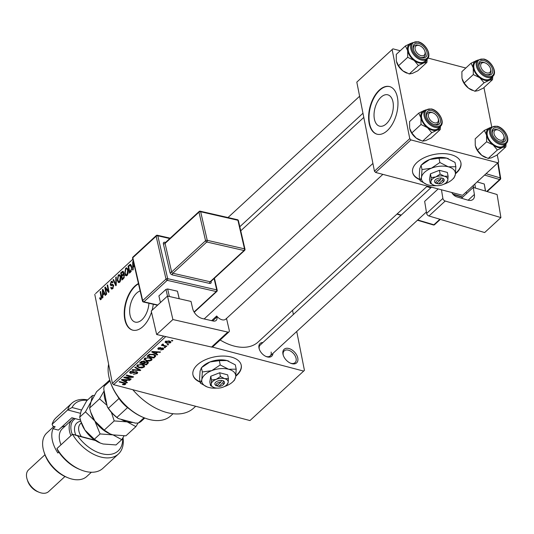 <?xml version="1.0" encoding="UTF-8"?>
<svg xmlns="http://www.w3.org/2000/svg" width="534" height="534" viewBox="0 0 534 534"><rect width="100%" height="100%" fill="white"/><g stroke="black" fill="none" stroke-linecap="round" stroke-linejoin="round"><path stroke-width="0.8" d="M282.96 354.129A9.232 5.774 -132.7 0 1 288.867 348.495A9.232 5.774 -132.7 0 1 297.785 358.034A9.232 5.774 -132.7 0 1 290.71 363.28A9.232 5.774 -132.7 0 1 283.227 355.163A9.232 5.774 -132.7 0 1 282.96 354.129M290.316 363.107A8.003 5.006 47.3 0 0 295.088 362.619A8.003 5.006 47.3 0 0 296.09 358.421A8.003 5.006 47.3 0 0 290.957 351.325A8.003 5.006 47.3 0 0 284.242 350.851A8.003 5.006 47.3 0 0 283.24 355.043A8.003 5.006 47.3 0 0 283.36 355.564M235.781 376.203A24.624 13.437 168.8 0 0 236.862 375.269A24.624 13.437 168.8 0 0 241.248 365.283A24.624 13.437 168.8 0 0 223.259 356.051A24.624 13.437 168.8 0 0 197.333 364.862A24.624 13.437 168.8 0 0 192.948 374.848A24.624 13.437 168.8 0 0 200.237 382.184M235.848 375.676A24.624 13.437 168.8 0 0 236.782 374.861A24.624 13.437 168.8 0 0 241.208 365.082M392.977 101.921A16.2 9.038 -75.3 0 0 387.804 94.825A16.2 9.038 -75.3 0 0 377.438 101.914A16.2 9.038 -75.3 0 0 374.387 119.055A16.2 9.038 -75.3 0 0 379.561 126.157A16.2 9.038 -75.3 0 0 389.933 119.069A16.2 9.038 -75.3 0 0 392.977 101.921M397.416 97.368A24.624 13.73 -75.3 0 0 389.553 86.575A24.624 13.73 -75.3 0 0 373.793 97.348A24.624 13.73 -75.3 0 0 369.161 123.401A24.624 13.73 -75.3 0 0 377.024 134.194A24.624 13.73 -75.3 0 0 392.784 123.421A24.624 13.73 -75.3 0 0 397.416 97.368M389.753 86.628A24.624 13.73 -75.3 0 0 374.107 97.602A24.624 13.73 -75.3 0 0 369.555 123.508A24.624 13.73 -75.3 0 0 377.218 134.248M148.926 303.265A16.2 9.038 104.7 0 1 135.182 322.089A16.2 9.038 104.7 0 1 130.009 314.993A16.2 9.038 104.7 0 1 140.135 290.937M138.433 283.534A24.624 13.73 -75.3 0 0 124.782 319.339A24.624 13.73 -75.3 0 0 132.646 330.132A24.624 13.73 -75.3 0 0 151.502 312.163M138.5 283.821A24.624 13.73 -75.3 0 0 125.176 319.445A24.624 13.73 -75.3 0 0 132.846 330.179M272.954 353.388A8.617 5.387 -132.7 0 1 266.219 356.552A8.617 5.387 -132.7 0 1 259.237 348.976A8.617 5.387 -132.7 0 1 258.99 348.014A8.617 5.387 -132.7 0 1 262.942 342.521M431.525 187.167L260.192 345.051A7.389 4.619 47.3 0 0 259.27 348.922A7.389 4.619 47.3 0 0 259.377 349.376M195.678 406.267L193.675 408.109A51.705 32.34 -132.7 0 1 132.833 389.733M427.354 186.072L258.149 342A46.778 29.257 -132.7 0 1 220.168 340.004M455.455 173.764A24.624 13.437 168.8 0 0 456.537 172.829A24.624 13.437 168.8 0 0 460.922 162.85A24.624 13.437 168.8 0 0 442.933 153.612A24.624 13.437 168.8 0 0 417.007 162.429A24.624 13.437 168.8 0 0 412.622 172.409A24.624 13.437 168.8 0 0 419.904 179.744M455.522 173.243A24.624 13.437 168.8 0 0 456.457 172.429A24.624 13.437 168.8 0 0 460.882 162.643M167.609 344.263L168.597 344.523L168.15 344.937L167.162 344.677L167.609 344.263M164.192 345.491L166.802 346.179L166.348 346.593L161.321 345.264L161.769 344.851L162.57 345.064L162.216 344.337L162.91 344.016L163.504 344.323L163.25 345.144L164.192 345.491M162.403 344.203L162.57 345.064L162.216 344.337M162.977 344.05L163.25 345.144M164.525 347.1L165.513 347.36L165.066 347.774L164.078 347.514L164.525 347.1M162.823 348.021L163.738 348.695L163.364 349.45L160.647 350.037L162.676 349.236L162.503 348.468L158.551 349.41L157.764 348.815L158.131 348.095L160.614 347.514L158.865 348.275L158.898 348.969L162.823 348.021M162.676 349.236L162.396 347.941M158.752 347.687L158.898 348.969M156.028 353.662L157.704 354.563L157.23 354.997L151.683 351.913L152.157 351.479L160.507 351.979L160.033 352.413L157.583 352.226L156.028 353.662L155.868 352.847M151.903 358.761L151.669 360.223L149.293 361.131L146.483 360.911L144.127 359.382L144.574 358.354L149.86 357.693L152.123 359.222M144.514 365.563L144.287 367.032L141.91 367.933L139.094 367.719L136.744 366.184L137.191 365.163L142.478 364.502L144.734 366.024M125.543 384.3L124.355 384.82L122.419 384.627L122.773 384.193L124.756 384.066L124.722 383.485L119.109 381.93L119.556 381.516L124.248 382.751L125.857 383.659L125.543 384.3L125.31 383.118M124.756 384.066L124.596 382.851M212.352 347.06L303.646 371.09L304.433 370.336L296.737 331.467M165.767 336.594L113.602 384.667L249.965 420.558L303.646 371.09M125.717 381.59L127.392 382.491L126.925 382.925L121.372 379.848L121.845 379.407L130.196 379.908L129.729 380.341L127.272 380.155L125.717 381.59L125.557 380.782M125.623 377.565L131.164 379.02L130.71 379.434L123.795 377.611L124.275 377.171L131.718 376.884L126.171 375.422L126.618 375.008L133.54 376.83L133.053 377.278L125.623 377.565L125.537 377.124M136.631 371.711L137.725 372.545L137.238 373.526L133.413 374.287L136.464 373.279L136.817 372.605L136.19 372.125L130.67 373.413L129.622 372.625L130.056 371.737L133.473 371.03L130.877 371.938L130.55 372.552L131.144 373.006L134.301 371.904L136.631 371.711L136.817 372.605M135.249 367.058L140.749 370.182L140.308 370.589L132.065 369.995L132.525 369.568L139.694 370.195L134.775 367.492L135.249 367.058M147.304 361.738L148.505 362.586L146.57 364.815L139.654 363L141.049 361.712L144.026 361.031L144.994 361.858L147.304 361.738M153.478 354.309L155.835 355.757L153.959 358.014L147.037 356.191L149.14 354.409L153.478 354.309M169.178 340.946L170.92 342.034L170.58 342.801L166.721 343.269L165.033 342.187L165.373 341.426L169.178 340.946M171.848 340.352L172.836 340.612L172.389 341.032L171.401 340.772L171.848 340.352M95.566 293.587L132.833 259.244L95.566 293.587M293.373 314.479L292.545 310.301M134.408 266.086L133.173 267.22L133.206 269.697L132.732 270.131L132.699 261.787L133.173 261.353L133.453 261.927M126.571 275.764L125.59 275.511L124.662 273.488L125.664 268.161L126.725 267.801L128.113 270.204L128.173 273.161L127.099 275.431L125.59 275.511L126.071 275.791M119.189 282.573L118.208 282.312L117.28 280.29L118.281 274.963L119.336 274.609L120.731 277.012L120.791 279.97L119.716 282.232L118.208 282.312L118.688 282.599M110.251 284.662L112.641 284.328L113.655 285.39L112.661 288.734L111.619 289.141L110.698 287.713L111.132 287.205L111.766 288.153L112.54 287.866L113.208 285.817L112.814 285.216L110.945 285.703L110.251 284.662L111.145 281.538L112.107 281.164L112.914 282.406L112.487 282.913L111.96 282.092L111.319 282.353L110.705 284.268L110.985 284.862L112.447 285.256M102.895 297.625L102.421 298.059L102.388 289.715L102.862 289.281L105.699 295.042L105.225 295.476L104.417 293.72L102.862 295.155L102.895 297.625M113.602 384.667L112.414 383.392L94.778 294.341M112.414 383.392L163.704 336.126M152.07 310.281A24.624 13.73 -75.3 0 0 153.278 304.26M100.559 299.754L99.564 298.192L99.998 297.685L100.833 298.66L101.206 297.678L100.125 291.804L100.572 291.39L101.527 296.203L100.973 299.507L100.352 299.754M101.367 299L100.519 298.78L101.453 298.82M106.66 294.154L106.213 294.568L104.811 287.486L105.291 287.045L108.309 290.977L107.187 285.296L107.634 284.882L109.036 291.964L108.556 292.412L105.538 288.487L106.66 294.154M116.252 285.316L115.811 285.723L113.075 279.869L113.542 279.436L115.838 284.715L115.791 277.366L116.258 276.932L116.252 285.316M123.948 274.282L123.461 274.156L124.422 275.33L123.467 278.668L122.072 279.956L120.671 272.867L122.96 271.179L123.654 272.227L123.714 274.156M130.843 264.59L130.049 264.377L131.764 266.786L130.777 271.933L129.455 273.148L128.053 266.065L130.456 264.357M409.765 138.64L410.953 139.915L375.636 172.462L374.447 171.187L409.765 138.64L392.13 49.582L356.812 82.129L392.917 48.834L400.213 50.75M428.014 58.066L465.828 68.018M375.636 172.462L462.591 195.344L498.696 162.049L497.254 154.76M491.714 126.772L483.951 87.563M410.953 139.915L497.908 162.797M374.447 171.187L356.812 82.129M392.917 48.834L392.13 49.582M412.582 172.208A24.624 13.437 168.8 0 0 419.824 179.344M265.825 356.378A7.389 4.619 47.3 0 0 270.204 355.918A7.389 4.619 47.3 0 0 271.125 352.046M192.907 374.648A24.624 13.437 168.8 0 0 200.157 381.777M100.185 298.359L99.564 298.192M101.68 297.798L101.206 297.678M100.686 291.951L100.125 291.804M103.175 289.922L102.388 289.715M105.138 293.907L104.417 293.72M102.862 291.738L102.855 294.187L104.103 293.032L102.802 290.209L102.862 291.738M103.676 294.401L102.855 294.187M103.389 290.363L102.802 290.209M104.797 293.213L104.103 293.032M105.839 287.759L104.811 287.486M108.869 291.123L108.309 290.977M107.748 285.443L107.187 285.296M106.613 288.767L105.538 288.487M111.426 287.906L110.698 287.713M113.221 288.046L112.54 287.866M113.722 285.95L113.208 285.817M112.794 281.972L111.145 281.538M112.467 285.249L111.132 284.896M113.815 280.063L113.075 279.869M116.252 284.829L115.838 284.715M116.258 277.493L115.791 277.366M117.867 280.45L117.28 280.29M120.237 275.477L118.281 274.963M118.448 275.791L117.734 279.889L118.768 281.672L119.549 281.411L120.277 277.406L119.77 275.978L119.236 275.537L118.448 275.791M120.524 276.178L119.77 275.978M120.824 277.546L120.277 277.406M120.23 281.592L119.549 281.411M121.498 273.088L120.671 272.867M123.594 271.986L122.066 271.586M121.285 273.281L121.705 275.397L123.007 274.122L123.227 272.754L122.833 272.106L121.285 273.281M122.526 275.617L121.705 275.397M123.714 272.881L123.227 272.754M124.055 274.396L123.007 274.122M121.865 276.225L122.359 278.715L123.761 277.313L123.975 275.751L123.508 275.017L121.865 276.225M123.187 278.928L122.359 278.715M124.495 275.884L123.975 275.751M124.302 277.46L123.761 277.313M124.028 278.02L123.314 277.834M125.25 273.642L124.662 273.488M127.619 268.675L125.664 268.161M125.83 268.982L125.116 273.088L126.151 274.863L126.932 274.603L127.659 270.598L127.152 269.169L126.625 268.729L125.83 268.982M127.906 269.37L127.152 269.169M128.207 270.745L127.659 270.598M127.613 274.783L126.932 274.603M128.881 266.279L128.053 266.065M128.667 266.479L129.742 271.906L131.477 269.089L131.317 267.194L130.136 265.298L128.667 266.479M130.57 272.126L129.742 271.906M131.444 265.592L130.136 265.298M131.858 267.334L131.317 267.194M131.938 269.209L131.477 269.089M131.284 271.352L130.55 271.159M133.467 261.987L132.699 261.787M133.56 262.394L133.113 262.274L133.16 266.252L134.228 265.278M133.987 266.473L133.16 266.252M133.967 264.163L133.113 262.274M124.248 384.313L124.355 384.82M126.772 382.157L126.925 382.925M129.635 379.874L129.729 380.341M127.185 379.727L127.272 380.155M123.467 380.321L125.063 381.236L126.311 380.081L122.366 379.787L123.467 380.321M122.293 379.434L122.366 379.787M126.231 379.667L126.311 380.081M130.603 378.873L130.71 379.434M131.604 376.323L131.718 376.884M132.933 376.67L133.053 377.278M136.891 371.791L137.238 373.526M136.09 371.611L136.19 372.125M130.303 371.537L130.67 373.413M133.013 370.943L133.12 371.47M130.75 371.27L130.877 371.938M140.168 369.848L140.308 370.589M139.561 369.508L139.694 370.195M141.824 367.485L141.91 367.933M138.98 367.132L139.094 367.719M143.893 365.049L144.287 367.032M138.006 365.369L137.659 366.144L139.554 367.305L143.472 366.818L143.8 366.057L142.011 364.909L140.255 364.675L138.006 365.369L137.872 364.709M140.162 364.215L140.255 364.675M141.904 364.368L142.011 364.909M146.409 364.008L146.57 364.815M140.756 361.985L140.916 362.793L142.978 363.34L144.227 362.112L144.107 361.051M143.586 360.944L143.693 361.471L140.916 362.793M144.227 362.112L143.693 361.471M143.626 362.74L143.786 363.554L146.216 364.188L147.544 362.86L147.397 361.765M144.36 361.138L144.674 362.733L143.786 363.554M146.757 361.631L146.857 362.152L144.674 362.733M147.544 362.86L146.857 362.152M149.206 360.677L149.293 361.131M146.363 360.33L146.483 360.911M151.276 358.241L151.669 360.223M145.388 358.568L145.048 359.335L146.943 360.503L150.862 360.016L151.189 359.249L149.393 358.107L147.638 357.867L145.388 358.568L145.255 357.9M147.544 357.406L147.638 357.867M149.286 357.56L149.393 358.107M154.88 354.816L155.274 356.799M153.799 357.199L153.959 358.014M148.298 355.991L153.598 357.386L154.406 356.639L154.526 355.33L153.018 354.723L149.874 354.703L148.298 355.991L148.138 355.183M148.946 354.516L149.093 355.257M149.767 354.169L149.874 354.703M152.911 354.175L153.018 354.723M154.386 354.596L154.9 355.791L154.693 354.723M157.076 354.222L157.23 354.997M159.946 351.946L160.033 352.413M157.497 351.799L157.583 352.226M153.772 352.387L155.367 353.308L156.622 352.153L152.671 351.853L153.772 352.387M152.604 351.505L152.671 351.853M156.535 351.739L156.622 352.153M163.097 348.108L163.364 349.45M161.822 347.928L161.929 348.455M158.271 347.981L158.551 349.41M160.153 347.46L160.253 347.954M164.953 347.213L165.066 347.774M166.241 346.032L166.348 346.593M168.036 344.37L168.15 344.937M170.293 341.353L170.58 342.801M166.608 342.674L166.721 343.269M165.961 341.046L165.894 342.06L165.72 341.173M168.671 340.832L168.777 341.373L166.081 341.627L167.169 342.855L169.872 342.601L169.859 341.159M169.872 342.601L168.777 341.373M172.275 340.465L172.389 341.032M108.622 364.275A41.859 26.179 47.3 0 0 108.796 376.216A41.859 26.179 47.3 0 0 110.004 380.882A41.859 26.179 47.3 0 0 143.913 417.681A41.859 26.179 47.3 0 0 170.753 415.839L173.043 413.737M143.913 417.681L143.165 417.374A40.624 25.412 -132.7 0 1 110.244 381.656L110.004 380.882L104.07 386.356L103.783 389.132L107.281 406.774L108.409 408.25A25.852 16.167 47.3 0 0 116.946 417.388L118.314 418.583A24.624 15.399 -132.7 0 1 107.281 406.774M440.17 126.578A11.982 7.496 47.3 0 1 437.059 130.162A11.982 7.496 -132.7 0 1 432.513 130.216A11.982 7.496 -132.7 0 1 427.44 127.633L431.752 132.719L437.059 130.162L440.243 129.562L440.463 126.311M434.789 124.843A8.617 5.387 -132.7 0 1 433.701 124.475A8.617 5.387 -132.7 0 1 426.719 116.899A8.617 5.387 -132.7 0 1 431.986 110.678A8.617 5.387 -132.7 0 1 440.303 119.583A8.617 5.387 -132.7 0 1 434.789 124.843M432.807 112.828A7.389 4.619 47.3 0 0 431.479 112.34A7.389 4.619 47.3 0 0 427.674 112.981A7.389 4.619 47.3 0 0 426.86 117.306A7.389 4.619 -132.7 0 1 426.639 115.377A7.389 4.619 -132.7 0 1 427.674 112.981A7.389 4.619 -132.7 0 1 432.413 112.654L433.161 112.961A6.154 3.851 47.3 0 0 428.355 115.237A6.154 3.851 47.3 0 0 433.121 122.333A6.154 3.851 47.3 0 0 438.421 120.29A6.154 3.851 47.3 0 0 438.147 118.374A6.154 3.851 47.3 0 0 433.161 112.961M438.147 118.374L438.394 119.149A7.389 4.619 -132.7 0 1 438.721 121.445A7.389 4.619 -132.7 0 1 437.686 123.841A7.389 4.619 -132.7 0 1 433.308 124.309A7.389 4.619 47.3 0 0 433.882 124.482A7.389 4.619 47.3 0 0 437.686 123.841A7.389 4.619 47.3 0 0 438.254 118.742M432.366 129.475A11.081 6.929 47.3 0 0 438.067 128.514L440.47 126.298A11.081 6.929 -132.7 0 1 434.769 127.259A11.081 6.929 -132.7 0 1 425.411 119.422A11.081 6.929 -132.7 0 1 425.458 110.004L423.055 112.22A11.081 6.929 47.3 0 0 423.008 121.639A11.081 6.929 47.3 0 0 432.366 129.475M440.243 129.562L431.071 138.019L425.758 140.576L422.574 141.176L431.752 132.719M422.574 141.176L416.14 138.046L411.834 132.953L421.006 124.502L427.44 127.633A11.982 7.496 -132.7 0 1 420.946 117.834L421.006 124.502M411.834 132.953L409.638 128.247L409.578 121.578L418.756 113.128L420.946 117.834A11.982 7.496 -132.7 0 1 424.063 110.565L418.756 113.128M425.264 110.184L424.063 110.565A11.982 7.496 -132.7 0 1 425.151 110.284M419.918 140.208A11.982 7.496 -132.7 0 1 419.697 140.122A11.982 7.496 -132.7 0 1 416.14 138.046A11.982 7.496 -132.7 0 1 409.985 129.582A11.982 7.496 -132.7 0 1 409.965 129.508M494.471 135.035A6.154 3.851 47.3 0 0 500.932 140.248A6.154 3.851 47.3 0 0 503.762 135.643A6.154 3.851 47.3 0 0 503.529 135.022A6.154 3.851 47.3 0 0 498.776 130.229A6.154 3.851 47.3 0 0 494.471 135.035M503.762 135.643L504.009 136.417A7.389 4.619 -132.7 0 1 503.302 141.109A7.389 4.619 -132.7 0 1 498.923 141.577A7.389 4.619 47.3 0 0 499.497 141.75A7.389 4.619 47.3 0 0 503.302 141.109A7.389 4.619 47.3 0 0 503.869 136.01M498.416 130.096A7.389 4.619 47.3 0 0 497.094 129.608A7.389 4.619 47.3 0 0 493.289 130.249A7.389 4.619 47.3 0 0 492.468 134.575A7.389 4.619 -132.7 0 1 493.289 130.249A7.389 4.619 -132.7 0 1 498.022 129.922L498.776 130.229M424.617 50.556A6.154 3.851 47.3 0 0 419.858 45.764A6.154 3.851 47.3 0 0 415.552 50.57A6.154 3.851 47.3 0 0 422.014 55.776A6.154 3.851 47.3 0 0 424.844 51.177A6.154 3.851 47.3 0 0 424.617 50.556M419.497 45.63A7.389 4.619 47.3 0 0 418.175 45.143A7.389 4.619 47.3 0 0 414.371 45.784A7.389 4.619 47.3 0 0 413.55 50.109A7.389 4.619 -132.7 0 1 414.371 45.784A7.389 4.619 -132.7 0 1 419.103 45.457L419.858 45.764M424.844 51.177L425.091 51.952A7.389 4.619 -132.7 0 1 424.383 56.644A7.389 4.619 -132.7 0 1 420.004 57.111A7.389 4.619 47.3 0 0 420.578 57.285A7.389 4.619 47.3 0 0 424.383 56.644A7.389 4.619 47.3 0 0 424.951 51.544M490.726 70.361A6.154 3.851 47.3 0 0 490.459 68.445A6.154 3.851 47.3 0 0 485.473 63.032A6.154 3.851 47.3 0 0 480.66 65.308A6.154 3.851 47.3 0 0 485.426 72.404A6.154 3.851 47.3 0 0 490.726 70.361M485.112 62.899A7.389 4.619 47.3 0 0 483.784 62.411A7.389 4.619 47.3 0 0 479.979 63.052A7.389 4.619 47.3 0 0 479.165 67.377A7.389 4.619 -132.7 0 1 478.945 65.455A7.389 4.619 -132.7 0 1 479.979 63.052A7.389 4.619 -132.7 0 1 484.718 62.725L485.473 63.032M490.459 68.445L490.706 69.22A7.389 4.619 -132.7 0 1 491.026 71.516A7.389 4.619 -132.7 0 1 489.992 73.912A7.389 4.619 -132.7 0 1 485.62 74.38A7.389 4.619 47.3 0 0 486.187 74.553A7.389 4.619 47.3 0 0 489.992 73.912A7.389 4.619 47.3 0 0 490.566 68.813M129.435 409.017A25.852 16.167 -132.7 0 1 127.539 407.622A25.852 16.167 -132.7 0 1 119.002 398.484A25.852 16.167 -132.7 0 1 117.46 396.021M118.755 397.823A27.08 16.941 47.3 0 0 127.746 407.575M127.539 407.622L116.946 417.388M144.047 417.735L138.319 423.015L135.543 423.122L118.314 418.583M119.002 398.484L108.409 408.25M138.319 423.015A25.852 16.167 47.3 0 0 141.543 420.999L144.767 418.022M109.73 380.001L106.506 382.971A25.852 16.167 47.3 0 0 104.07 386.356M485.533 157.477A11.982 7.496 -132.7 0 1 485.306 157.39A11.982 7.496 -132.7 0 1 481.755 155.314L477.443 150.228L486.621 141.77L493.056 144.901L497.361 149.987L502.674 147.431L505.858 146.83L506.072 143.579M505.858 146.83L496.68 155.287L491.373 157.844L488.189 158.444L481.755 155.314A11.982 7.496 -132.7 0 1 475.6 146.85A11.982 7.496 -132.7 0 1 475.574 146.777M490.873 127.452L489.678 127.84A11.982 7.496 -132.7 0 1 490.766 127.553M497.595 127.946A8.617 5.387 -132.7 0 1 505.918 136.851A8.617 5.387 -132.7 0 1 500.405 142.117A8.617 5.387 -132.7 0 1 499.317 141.744A8.617 5.387 -132.7 0 1 492.328 134.167A8.617 5.387 -132.7 0 1 497.595 127.946M491.066 127.272L488.663 129.488A11.081 6.929 47.3 0 0 488.623 138.907A11.081 6.929 47.3 0 0 497.975 146.743A11.081 6.929 47.3 0 0 503.682 145.782L506.085 143.566A11.081 6.929 -132.7 0 1 500.378 144.527A11.081 6.929 -132.7 0 1 491.02 136.691A11.081 6.929 -132.7 0 1 491.066 127.272L497.081 126.204C504.67 127.84 511.011 139.661 506.085 143.566M477.443 150.228L475.253 145.515L475.193 138.847L484.365 130.396L486.554 135.102L486.621 141.77M505.785 143.846A11.982 7.496 -132.7 0 1 502.674 147.431A11.982 7.496 -132.7 0 1 493.056 144.901A11.982 7.496 -132.7 0 1 486.554 135.102A11.982 7.496 47.3 0 1 489.678 127.84L484.365 130.396M488.189 158.444L497.361 149.987M426.866 59.381A11.982 7.496 47.3 0 1 423.756 62.965A11.982 7.496 -132.7 0 1 419.203 63.019A11.982 7.496 -132.7 0 1 414.137 60.435L418.442 65.522L423.756 62.965L426.94 62.365L427.153 59.114A11.081 6.929 -132.7 0 1 421.459 60.062A11.081 6.929 -132.7 0 1 412.101 52.225A11.081 6.929 -132.7 0 1 412.148 42.807L409.745 45.023A11.081 6.929 47.3 0 0 409.705 54.441A11.081 6.929 47.3 0 0 419.056 62.278A11.081 6.929 47.3 0 0 424.764 61.317L427.167 59.1C432.093 55.196 425.752 43.374 418.162 41.739L412.148 42.807M421.486 57.645A8.617 5.387 -132.7 0 1 420.398 57.278A8.617 5.387 -132.7 0 1 413.416 49.702A8.617 5.387 -132.7 0 1 418.676 43.481A8.617 5.387 -132.7 0 1 427 52.385A8.617 5.387 -132.7 0 1 421.486 57.645M426.94 62.365L417.762 70.822L412.455 73.378L409.271 73.979L418.442 65.522M409.271 73.979L402.836 70.848L398.524 65.755L407.702 57.305L414.137 60.435A11.982 7.496 -132.7 0 1 407.636 50.637L407.702 57.305M398.524 65.755L396.335 61.05L396.275 54.381L405.446 45.931L407.636 50.637A11.982 7.496 -132.7 0 1 410.759 43.367L405.446 45.931M411.954 42.987L410.759 43.367A11.982 7.496 -132.7 0 1 411.847 43.087M406.614 73.011A11.982 7.496 -132.7 0 1 406.394 72.924A11.982 7.496 -132.7 0 1 402.836 70.848A11.982 7.496 -132.7 0 1 396.682 62.385A11.982 7.496 -132.7 0 1 396.655 62.311L396.682 62.385M472.23 90.279A11.982 7.496 -132.7 0 1 472.003 90.193A11.982 7.496 -132.7 0 1 468.445 88.117L464.139 83.024L473.311 74.573L479.746 77.704L484.058 82.79L489.364 80.234L492.548 79.633L492.769 76.382M492.548 79.633L483.377 88.09L478.064 90.647L474.886 91.247L468.445 88.117A11.982 7.496 -132.7 0 1 462.297 79.653A11.982 7.496 -132.7 0 1 462.27 79.579M477.57 60.255L476.368 60.642A11.982 7.496 -132.7 0 1 477.463 60.355M484.291 60.749A8.617 5.387 -132.7 0 1 492.608 69.654A8.617 5.387 -132.7 0 1 487.095 74.914A8.617 5.387 -132.7 0 1 486.007 74.546A8.617 5.387 -132.7 0 1 479.025 66.97A8.617 5.387 -132.7 0 1 484.291 60.749M477.763 60.075L475.36 62.291A11.081 6.929 47.3 0 0 475.313 71.71A11.081 6.929 47.3 0 0 484.672 79.546A11.081 6.929 47.3 0 0 490.379 78.585L492.782 76.369A11.081 6.929 -132.7 0 1 487.075 77.33A11.081 6.929 -132.7 0 1 477.716 69.493A11.081 6.929 -132.7 0 1 477.763 60.075L483.777 59.007C491.36 60.642 497.701 72.464 492.782 76.369M464.139 83.024L461.95 78.318L461.883 71.649L471.061 63.199L473.251 67.905L473.311 74.573M492.475 76.649A11.982 7.496 -132.7 0 1 489.364 80.234A11.982 7.496 -132.7 0 1 479.746 77.704A11.982 7.496 -132.7 0 1 473.251 67.905A11.982 7.496 47.3 0 1 476.368 60.642L471.061 63.199M474.886 91.247L484.058 82.79M87.229 400.32A32.007 20.018 47.3 0 0 72.023 407.502L81.528 410.005M71.71 403.324L56.17 417.648A34.47 21.56 47.3 0 0 52.125 424.27L67.664 409.952A34.47 21.56 -132.7 0 1 71.71 403.324A34.47 21.56 -132.7 0 1 87.656 399.919M80.247 413.263L67.664 409.952L72.023 407.502M67.885 477.736L66.383 477.122A27.08 16.941 -132.7 0 1 44.442 453.306L43.948 451.757A29.544 18.476 47.3 0 0 67.885 477.736A29.544 18.476 47.3 0 0 86.835 476.435L91.381 472.243M53.914 426.419L46.792 432.981A29.544 18.476 47.3 0 0 43.094 448.467A29.544 18.476 47.3 0 0 43.948 451.757M39.095 492.261L37.594 491.647A12.309 7.703 -132.7 0 1 27.621 480.82L27.127 479.272A14.772 9.238 47.3 0 0 39.095 492.261A14.772 9.238 47.3 0 0 48.567 491.614L64.968 476.495M44.949 454.768L28.549 469.887A14.772 9.238 47.3 0 0 26.7 477.623A14.772 9.238 47.3 0 0 27.127 479.272M58.813 452.111L57.859 452.986A29.544 18.476 47.3 0 1 52.279 440.009A29.544 18.476 47.3 0 1 53.053 428.702L55.169 426.746L52.919 426.152L52.125 424.27M56.931 448.56A34.47 21.56 47.3 0 0 80.781 469.86L79.279 469.239A32.007 20.018 -132.7 0 1 57.725 450.442L56.931 448.56L72.47 434.235L94.852 440.129M80.781 469.86A34.47 21.56 47.3 0 0 102.882 468.345L118.421 454.02A34.47 21.56 -132.7 0 1 72.47 434.235L77.637 435.844A32.007 20.018 47.3 0 0 106.813 454.507A32.007 20.018 47.3 0 0 122.666 438.194M123.02 437.62A34.47 21.56 -132.7 0 1 118.421 454.02M95.473 440.537L77.637 435.844M61.343 427.4A24.003 15.012 -132.7 0 1 65.221 426.039M80.447 420.011L71.823 417.742L58.4 430.104L53.053 428.702M100.158 443A23.389 14.632 -132.7 0 1 84.946 430.104L94.344 439.228L100.332 443.066A23.389 14.632 -132.7 0 1 100.158 443L103.109 443.994L116.025 444.935L121.765 439.649L113.001 434.883L110.218 433.955L104.237 430.117L94.838 420.992L100.085 433.942L125.917 435.824L135.89 426.633L138.086 423.028M104.237 430.117L114.209 420.925L127.125 421.867L135.89 426.633M110.044 433.888L110.218 433.955A23.389 14.632 -132.7 0 1 110.044 433.888A23.389 14.632 -132.7 0 1 94.838 420.992L90.713 412.128L89.592 408.036L99.564 398.845L106.994 405.339M111.412 412.422L114.209 420.925M89.592 408.036L91.027 401.762L96.621 391.662L106.613 382.871M104.137 390.915L99.564 398.845M94.331 395.42L92.469 395.487L91.027 401.762L85.44 411.861L94.838 420.992A23.389 14.632 -132.7 0 1 91.094 413.316L90.787 412.361M106.753 404.111A23.389 14.632 -132.7 0 1 104.317 391.802M120.918 419.27A23.389 14.632 47.3 0 0 127.125 421.867A23.389 14.632 -132.7 0 0 132.939 422.434M121.765 439.649L124.048 435.891M80.821 421.239L84.946 430.104A23.389 14.632 -132.7 0 1 81.201 422.434L79.7 417.147L81.141 410.873L86.735 400.774L92.469 395.487M79.7 417.147L85.44 411.861M94.344 439.228L100.085 433.942M70.902 435.684A22.161 13.857 -132.7 0 1 72.277 419.537L62.391 428.648A22.161 13.857 47.3 0 0 60.262 442.733A22.161 13.857 47.3 0 0 61.016 444.795M72.277 419.537A22.161 13.857 -132.7 0 1 73.986 418.309M60.969 444.835A20.926 13.09 -132.7 0 1 60.509 443.507L60.262 442.733M75.361 418.669A20.926 13.09 47.3 0 0 72.27 434.422M468.138 200.21L474.386 194.449L473.231 187.434L461.503 198.241M473.231 187.434L497.101 194.53L500.905 217.578L445.202 201.024L428.962 215.996L484.658 232.55L500.905 217.578M428.962 215.996A2.463 1.542 -132.7 0 1 426.639 213.4L424.657 201.371L438.174 188.916M426.639 213.4L442.886 198.428L441.458 189.784M442.886 198.428A2.463 1.542 47.3 0 0 445.202 201.024M474.386 194.449A9.846 6.161 -132.7 0 1 473.104 199.329A9.846 6.161 -132.7 0 1 467.751 200.103L456.81 196.852A6.154 3.851 -132.7 0 1 451.764 192.494M477.176 181.907L484.271 184.016L485.573 191.105M474.819 184.076L475.487 188.108M485.433 191.059L484.271 184.016M473.638 187.554L473.291 185.485M466.229 191.993L466.502 193.635M151.242 311.035L167.489 296.063L172.896 319.539L156.656 334.511L151.242 311.035M226.196 318.644A7.389 4.619 -132.7 0 1 225.782 319.118A7.389 4.619 -132.7 0 1 217.158 316.575L216.671 316.008L216.904 317.029A6.154 3.851 -132.7 0 1 216.17 320.433A6.154 3.851 -132.7 0 1 213.179 321.014L202.393 318.544A9.846 6.161 -132.7 0 1 192.667 308.592L191.018 301.443L167.489 296.063M227.804 332.095A2.463 1.542 47.3 0 0 228.999 331.861L212.752 346.833A2.463 1.542 -132.7 0 1 211.557 347.06L227.804 332.095L172.896 319.539M228.999 331.861A2.463 1.542 47.3 0 0 229.293 330.499L226.516 318.444M211.557 347.06L156.656 334.511M216.671 316.008L211.624 320.66M160.434 302.571L158.898 295.903L165.961 289.395L167.643 288.967L177.448 291.21L179.264 298.76M167.496 296.07L165.961 289.395M167.643 288.967L169.378 296.497M179.184 298.74L177.448 291.21M220.916 382.13L216.917 385.815L215.89 385.568L218.893 386.336L222.892 382.651L223.519 380.875L221.543 380.362L220.916 382.13A3.691 2.016 168.8 0 0 216.938 383.452A3.691 2.016 168.8 0 0 216.917 385.815M221.45 380.442A4.926 2.69 168.8 0 0 215.749 382.184A4.926 2.69 168.8 0 0 215.976 385.481M228.425 378.619L224.647 378.666A8.617 4.699 168.8 0 1 228.165 382.518L226.716 384.954A8.617 4.699 168.8 0 0 228.165 382.518L228.425 378.619L227.678 374.861L219.694 372.759L210.756 376.263L209.802 381.87L210.55 385.635L213.88 387.497A8.617 4.699 168.8 0 0 214.761 387.777A8.617 4.699 168.8 0 0 223.219 387.077A8.617 4.699 168.8 0 0 226.716 384.954M220.435 376.517L216.183 379.367A8.617 4.699 168.8 0 1 224.647 378.666L220.435 376.517L219.694 372.759M211.497 380.021L211.244 383.926A8.617 4.699 168.8 0 1 216.183 379.367L211.497 380.021L210.756 376.263M213.88 387.497A8.617 4.699 168.8 0 1 211.244 383.926L210.55 385.635M224.247 386.623A17.235 9.405 168.8 0 0 225.775 386.075A17.235 9.405 168.8 0 0 232.764 381.83A17.235 9.405 168.8 0 0 235.668 376.964A17.235 9.405 168.8 0 0 228.632 369.254A17.235 9.405 168.8 0 0 211.704 370.656A17.235 9.405 168.8 0 0 201.819 379.767A17.235 9.405 168.8 0 0 207.099 386.91A17.235 9.405 168.8 0 0 208.854 387.477A17.235 9.405 168.8 0 0 216.797 388.098M232.764 381.83L234.359 380.308L235.668 376.964L236.182 369.161L235.327 364.842L226.91 360.55A17.235 9.405 168.8 0 0 209.982 361.952L219.354 360.637L226.91 360.55A17.235 9.405 -11.2 0 1 228.659 361.118A17.235 9.405 -11.2 0 1 228.766 361.158M236.182 369.161L228.632 369.254L220.208 364.956L219.354 360.637M201.478 367.646L209.982 361.952A17.235 9.405 168.8 0 0 202.993 366.197L201.398 367.719L202.333 371.971L201.819 379.767L200.43 383.185L199.576 378.866L200.09 371.063L201.478 367.646M220.208 364.956L211.704 370.656L202.333 371.971M200.43 383.185L207.099 386.91M218.893 386.336A3.691 2.016 168.8 0 0 222.905 384.974L223.713 384.213A4.926 2.69 168.8 0 0 223.426 380.962M222.905 384.974A3.691 2.016 168.8 0 0 222.892 382.651M217.672 385.121L217.865 386.089M440.59 179.698L436.592 183.376L435.564 183.129L438.568 183.896L442.566 180.218L443.193 178.443L441.217 177.922L440.59 179.698A3.691 2.016 168.8 0 0 436.612 181.019A3.691 2.016 168.8 0 0 436.592 183.376M441.124 178.002A4.926 2.69 168.8 0 0 435.424 179.744A4.926 2.69 168.8 0 0 435.651 183.049M448.099 176.187L444.321 176.227A8.617 4.699 168.8 0 1 447.839 180.085L446.391 182.515A8.617 4.699 168.8 0 0 447.839 180.085L448.099 176.187L447.352 172.422L439.369 170.319L430.431 173.824L429.476 179.431L430.224 183.195L433.555 185.058A8.617 4.699 168.8 0 0 434.436 185.345A8.617 4.699 168.8 0 0 442.893 184.637A8.617 4.699 168.8 0 0 446.391 182.515M440.109 174.084L435.857 176.928A8.617 4.699 168.8 0 1 444.321 176.227L440.109 174.084L439.369 170.319M431.172 177.588L430.918 181.487A8.617 4.699 168.8 0 1 435.857 176.928L431.172 177.588L430.431 173.824M433.555 185.058A8.617 4.699 168.8 0 1 430.918 181.487L430.224 183.195M443.921 184.19A17.235 9.405 168.8 0 0 445.449 183.636A17.235 9.405 168.8 0 0 452.438 179.391A17.235 9.405 168.8 0 0 455.342 174.525A17.235 9.405 168.8 0 0 448.306 166.815A17.235 9.405 168.8 0 0 431.379 168.217A17.235 9.405 168.8 0 0 421.493 177.328A17.235 9.405 168.8 0 0 426.773 184.477A17.235 9.405 168.8 0 0 428.528 185.038A17.235 9.405 168.8 0 0 436.472 185.665M452.438 179.391L454.034 177.869L455.342 174.525L455.856 166.728L455.001 162.403L446.584 158.111A17.235 9.405 168.8 0 0 429.656 159.512L439.028 158.204L446.584 158.111A17.235 9.405 -11.2 0 1 448.333 158.678A17.235 9.405 -11.2 0 1 448.44 158.718M455.856 166.728L448.306 166.815L439.882 162.523L439.028 158.204M421.152 165.213L429.656 159.512A17.235 9.405 168.8 0 0 422.668 163.758L421.072 165.28L422.007 169.532L421.493 177.328L420.104 180.746L419.25 176.427L419.764 168.631L421.152 165.213M439.882 162.523L431.379 168.217L422.007 169.532M420.104 180.746L426.773 184.477M438.568 183.896A3.691 2.016 168.8 0 0 442.579 182.541L443.38 181.774A4.926 2.69 168.8 0 0 443.1 178.523M442.579 182.541A3.691 2.016 168.8 0 0 442.566 180.218M437.346 182.681L437.54 183.649M101.627 296.811L101.086 296.67M104.003 291.604L103.342 291.43M113.602 285.156L111.786 284.682M116.252 283.534L115.818 283.421M124.369 275.103L122.546 274.623M131.384 265.451L129.315 264.904M123.748 382.624L123.855 383.185M123.961 379.534L124.042 379.928M133.654 372.245L133.767 372.812M138.653 368.994L138.8 369.728M147.631 361.838L147.965 363.534M141.55 361.331L141.697 362.072M154.273 351.606L154.346 351.993M161.081 348.128L161.208 348.789M435.07 126.264A10.34 6.468 47.3 0 0 441.685 119.943A10.34 6.468 47.3 0 0 431.706 109.263A10.34 6.468 47.3 0 0 425.084 115.578A10.34 6.468 47.3 0 0 435.07 126.264M497.314 126.531A10.34 6.468 47.3 0 0 490.699 132.846A10.34 6.468 47.3 0 0 500.685 143.533A10.34 6.468 47.3 0 0 507.3 137.211A10.34 6.468 47.3 0 0 497.314 126.531M421.767 59.067A10.34 6.468 47.3 0 0 428.381 52.746A10.34 6.468 47.3 0 0 418.396 42.066A10.34 6.468 47.3 0 0 411.781 48.38A10.34 6.468 47.3 0 0 421.767 59.067M484.011 59.334A10.34 6.468 47.3 0 0 477.396 65.649A10.34 6.468 47.3 0 0 487.375 76.335A10.34 6.468 47.3 0 0 493.997 70.014A10.34 6.468 47.3 0 0 484.011 59.334M81.355 422.895L80.521 423.662A13.544 8.471 47.3 0 0 81.288 436.558M75.821 435.117A16.494 10.32 -132.7 0 1 80.834 421.259M486.08 173.697L500.184 177.895L497.721 162.97M486.728 191.446L499.644 179.544L484.592 175.072M427.033 186.373L431.085 187.574M452.785 194.029L462.838 197.013M417.721 219.975L433.888 224.781L439.896 219.247M397.189 213.874L401.241 215.075M434.563 224.687A1.228 0.768 47.3 0 1 433.888 224.781A1.228 0.661 106.6 0 1 433.374 224.961A1.228 1.228 0 0 0 434.563 224.687L440.323 219.374M500.471 178.837A1.228 0.694 170.6 0 0 500.692 178.343A1.228 0.694 170.6 0 0 500.184 177.895A1.228 0.661 -73.4 0 1 499.644 179.544A1.228 0.768 47.3 0 0 500.311 179.451A1.228 1.228 0 0 0 500.692 178.343L498.095 162.616M169.772 238.538L157.81 235.808L167.689 278.668L216.711 289.875L214.101 278.534M165.193 242.756A1.228 0.708 102.9 0 1 164.873 242.256A2.463 1.542 47.3 0 0 163.377 243.844L169.966 272.42A2.463 1.542 47.3 0 0 172.395 274.91L209.655 283.427A2.463 1.542 47.3 0 0 211.144 281.839A1.228 0.647 -13 0 1 210.736 281.625M164.873 242.256L165.567 242.409M211.037 281.358L211.144 281.839M212.699 320.901L216.904 317.029M194.062 311.983L216.243 291.551L167.215 280.343L143.906 301.823A1.228 0.768 -132.7 0 1 142.691 300.575L166.001 279.095L156.128 236.235L132.819 257.715L142.691 300.575A1.228 0.647 167 0 0 142.471 301.076A1.228 1.228 0 0 0 143.399 301.997L157.543 305.234M143.399 301.997A1.228 0.708 102.9 0 0 143.906 301.823L157.797 304.994M205.557 240.747L198.975 212.172L165.066 243.417L171.654 271.993L205.557 240.747A1.228 0.647 167 0 1 207.245 240.327L244.499 248.844L237.917 220.268L200.657 211.744L207.245 240.327A1.228 0.708 -77.1 0 1 206.771 241.995L172.869 273.241L210.122 281.758L244.031 250.513L206.771 241.995A1.228 0.768 -132.7 0 1 205.557 240.747M238.411 220.642A1.228 1.228 0 0 0 237.483 219.714A1.228 0.708 -77.1 0 1 237.917 220.268A1.228 0.647 -13 0 1 238.411 220.642L244.993 249.218A1.228 0.647 167 0 0 244.499 248.844A1.228 0.708 -77.1 0 1 244.031 250.513A1.228 0.768 -132.7 0 0 244.625 250.399A1.228 1.228 0 0 0 244.993 249.218A1.228 0.647 167 0 1 244.772 249.718A1.228 0.768 -132.7 0 1 244.625 250.399L210.723 281.645A1.228 0.768 -132.7 0 1 210.122 281.758A1.228 0.708 102.9 0 0 209.655 283.427M200.223 211.197A1.228 1.228 0 0 0 199.115 211.491A1.228 0.768 -132.7 0 0 198.975 212.172A1.228 0.647 -13 0 1 200.657 211.744A1.228 0.708 -77.1 0 0 200.223 211.197L237.483 219.714M163.377 243.844A1.228 0.647 -13 0 0 165.066 243.417A1.228 0.768 -132.7 0 1 165.213 242.736L165.3 242.803M172.395 274.91A1.228 0.708 102.9 0 1 172.869 273.241A1.228 0.768 -132.7 0 1 171.654 271.993A1.228 0.647 167 0 1 169.966 272.42M157.383 235.254A1.228 1.228 0 0 0 156.268 235.547A1.228 0.768 -132.7 0 0 156.128 236.235A1.228 0.647 167 0 1 157.81 235.808A1.228 0.708 -77.1 0 0 157.383 235.254L170.159 238.177M194.229 312.263L216.837 291.43A1.228 0.768 -132.7 0 0 216.984 290.75A1.228 0.647 167 0 0 217.204 290.249A1.228 0.647 167 0 0 216.711 289.875A1.228 0.708 102.9 0 1 216.243 291.551A1.228 0.768 -132.7 0 0 216.837 291.43A1.228 1.228 0 0 0 217.204 290.249L214.434 278.221M132.959 257.034A1.228 1.228 0 0 0 132.599 258.216A1.228 0.647 167 0 1 132.819 257.715A1.228 0.768 -132.7 0 1 132.959 257.034L156.268 235.547M167.689 278.668A1.228 0.647 167 0 0 166.001 279.095A1.228 0.768 -132.7 0 0 167.215 280.343A1.228 0.708 -77.1 0 0 167.689 278.668M240.754 230.801L363.801 117.413M111.766 288.153L112.928 288.46M112.814 285.216L113.669 285.443M111.96 282.092L112.901 282.339M119.236 275.537L120.404 275.844M118.768 281.672L119.956 281.985M122.833 272.106L123.674 272.327M123.508 275.017L124.402 275.25M126.625 268.729L127.786 269.036M126.151 274.863L127.339 275.177M124.909 383.712L124.749 382.898M130.55 372.552L130.343 371.504M137.659 366.144L137.432 364.969M143.8 366.057L143.573 364.882M145.048 359.335L144.814 358.16M151.189 359.249L150.955 358.074M162.91 348.789L162.757 348.008M158.605 348.729L158.438 347.861M162.983 344.864L162.817 344.043M440.47 126.298C445.396 122.393 439.055 110.571 431.465 108.936L425.458 110.004M419.697 140.122L420.218 140.335M225.782 319.118L382.865 174.364M204.168 318.952L372.912 163.444M426.406 211.971L270.204 355.918M359.609 96.247L227.985 217.545M362.973 113.235L239.813 226.73M485.306 157.39L485.833 157.603M406.394 72.924L406.915 73.138M472.003 90.193L472.53 90.406M396.916 214.121L400.967 215.329M417.448 220.228L433.374 224.961M426.759 186.62L430.811 187.821M453.179 194.476L462.564 197.266M487.155 191.572L500.311 179.451M199.115 211.491L165.213 242.736M132.599 258.216L142.471 301.076"/></g></svg>
